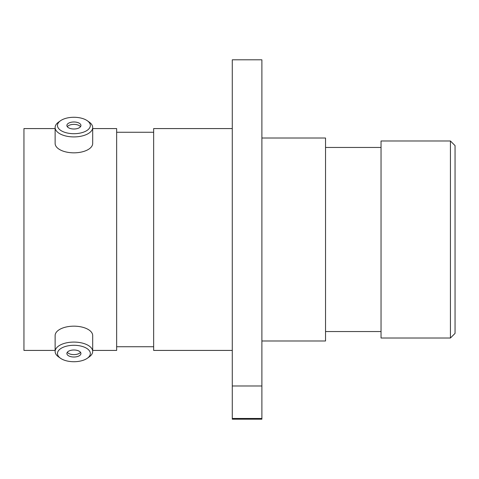 <?xml version="1.0" encoding="UTF-8"?>
<svg xmlns="http://www.w3.org/2000/svg" width="479" height="479" viewBox="0 0 479 479"><rect width="100%" height="100%" fill="white"/><g stroke="black" fill="none" stroke-linecap="round" stroke-linejoin="round"><path stroke-width="0.72" d="M232.285 418.472L232.285 59.809L261.887 59.809L261.887 419.191L232.285 419.191L232.285 418.472L261.887 418.472M455.05 145.604L455.05 333.396L450.422 338.024L450.422 140.976L455.05 145.604M450.422 140.976L381.039 140.976L381.039 338.024L450.422 338.024M325.534 331.546L381.039 331.546M325.534 147.454L381.039 147.454M261.887 340.982L325.534 340.982L325.534 138.018L261.887 138.018M232.285 128.582L153.651 128.582L153.651 350.418L232.285 350.418M116.648 346.73L153.651 346.73M116.648 132.27L153.651 132.27M55.127 128.582L23.95 128.582L23.95 350.418L55.127 350.418M92.687 350.418L116.648 350.418L116.648 128.582L92.687 128.582M232.285 385.984L261.887 385.984M73.904 361.723A16.43 8.215 180 0 0 87.322 358.25A16.43 8.215 180 0 0 88.495 349.73A16.43 8.215 180 0 0 73.904 345.293A16.43 8.215 180 0 0 59.312 349.73A16.43 8.215 180 0 0 60.492 358.25A16.43 8.215 180 0 0 73.904 361.723M60.492 358.25L58.57 356.891A18.777 9.388 0 0 1 55.127 351.472A18.777 9.388 0 0 1 73.904 342.084A18.777 9.388 0 0 1 92.687 351.472A18.777 9.388 0 0 1 89.238 356.891L87.322 358.25M73.904 349.993A7.029 3.515 180 0 0 66.874 353.508A7.029 3.515 180 0 0 73.904 357.023A7.029 3.515 180 0 0 80.939 353.508A7.029 3.515 180 0 0 73.904 349.993M67.3 352.304A7.029 3.515 180 0 0 73.904 354.616A7.029 3.515 180 0 0 80.514 352.304M55.127 351.472L55.127 335.557A18.777 9.388 0 0 1 73.904 326.169A18.777 9.388 0 0 1 92.687 335.557L92.687 351.472M73.904 133.707A16.43 8.215 0 0 0 88.495 129.27A16.43 8.215 0 0 0 87.322 120.75A16.43 8.215 0 0 0 73.904 117.277A16.43 8.215 0 0 0 60.492 120.75A16.43 8.215 0 0 0 59.312 129.27A16.43 8.215 0 0 0 73.904 133.707M87.322 120.75L89.238 122.109A18.777 9.388 180 0 1 92.687 127.528A18.777 9.388 180 0 1 73.904 136.916A18.777 9.388 180 0 1 55.127 127.528A18.777 9.388 180 0 1 58.57 122.109L60.492 120.75M73.904 121.977A7.029 3.515 0 0 0 66.874 125.492A7.029 3.515 0 0 0 73.904 129.007A7.029 3.515 0 0 0 80.939 125.492A7.029 3.515 0 0 0 73.904 121.977M80.514 126.695A7.029 3.515 0 0 0 73.904 124.384A7.029 3.515 0 0 0 67.3 126.695M92.687 127.528L92.687 143.443A18.777 9.388 180 0 1 73.904 152.831A18.777 9.388 180 0 1 55.127 143.443L55.127 127.528"/></g></svg>
